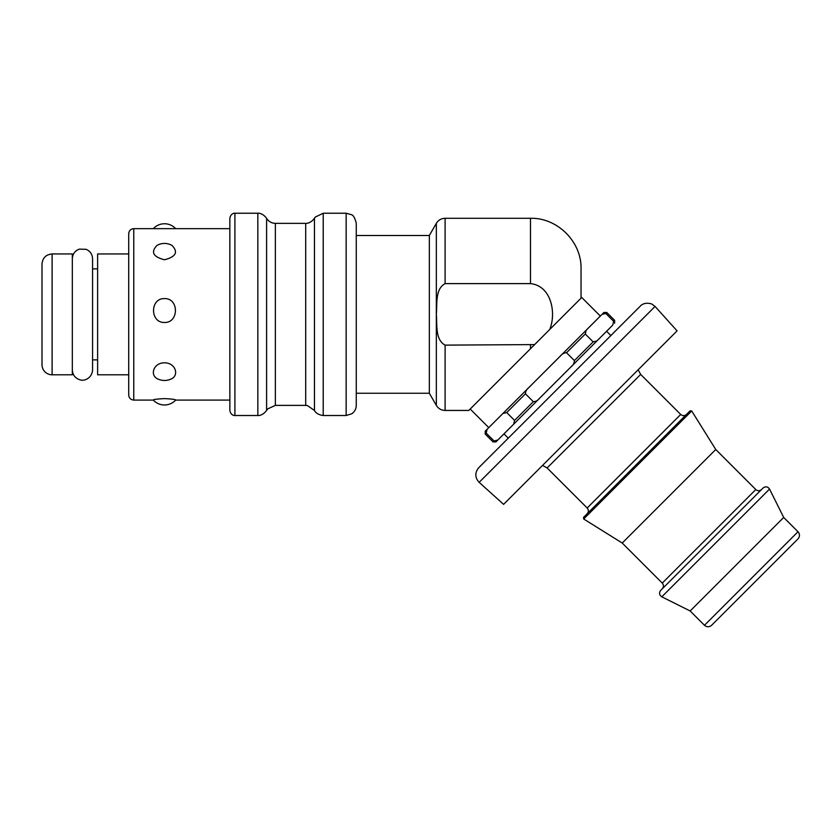 <?xml version="1.0" encoding="UTF-8"?>
<svg xmlns="http://www.w3.org/2000/svg" width="840" height="840" viewBox="0 0 840 840"><rect width="100%" height="100%" fill="white"/><g stroke="black" fill="none" stroke-linecap="round" stroke-linejoin="round"><path stroke-width="1.26" d="M634.379 312.06L478.769 467.681C474.726 472.679 474.852 477.561 479.147 482.349L655.063 306.432L651.703 303.975C643.965 301.55 640.238 306.065 640.395 306.044L634.379 312.06M655.063 306.432L677.072 330.876L503.591 504.357L479.147 482.349M356.265 235.484L429.334 235.484L429.334 393.256L436.338 405.384L436.338 314.37C437.283 304.353 434.994 289.023 445.106 283.616L530.471 283.616C551.313 285.716 556.532 313.016 549.717 329.511L581.752 297.476L600.348 316.071L488.786 427.623L470.19 409.028M128.72 253.942L97.618 253.942L97.618 374.798L128.72 374.798M52.112 253.942L72.335 253.942L72.335 374.798L52.112 374.798A10.112 10.112 0 0 1 42 364.686L42 264.054C42.599 257.911 45.969 254.541 52.112 253.942L52.112 374.798M257.838 415.506L234.906 415.506L234.906 213.234L257.838 213.234L257.838 415.506C257.072 415.443 261.975 416.556 266.606 410.445L267.708 408.891L275.363 405.384L275.363 223.356L305.697 223.356C304.92 223.293 309.834 224.406 314.454 218.295L315.294 217.066L323.211 213.234L346.154 213.234L351.298 214.641C353.346 215.124 355.005 218.033 356.265 223.356L356.265 405.384C356.171 408.912 354.69 411.695 351.834 413.753L346.154 415.506L346.154 213.234M133.77 228.659C130.704 228.963 129.014 230.643 128.72 233.72L128.72 395.02C129.014 398.097 130.704 399.777 133.77 400.082L133.77 228.659L229.856 228.659M234.906 213.234C234.927 213.014 230.654 213.15 229.856 218.295L229.856 410.445C230.654 415.59 234.927 415.727 234.906 415.506M164.493 398.612C171.644 398.969 175.392 399.431 175.728 400.008A15.172 15.172 0 0 1 153.258 400.008C153.594 399.431 157.343 398.969 164.493 398.612M164.493 362.796C175.97 362.764 179.876 376.457 169.964 379.459A15.172 15.172 0 0 1 159.023 379.459C149.111 376.457 153.017 362.764 164.493 362.796M164.493 298.599C179.078 298.127 179.078 322.875 164.493 322.476C149.909 322.875 149.909 298.127 164.493 298.599M172.022 245.438C178.406 252.063 175.896 256.841 164.493 259.77C153.09 256.841 150.581 252.063 156.965 245.438A15.172 15.172 0 0 1 172.032 245.438M445.106 345.125L445.106 410.445L468.783 410.445L534.639 344.589L445.106 345.125C434.994 339.717 437.283 324.387 436.338 314.37L436.338 223.356L429.334 235.484M525.452 393.813C525.483 391.419 526.586 389.361 528.749 387.66L560.375 356.034C562.086 353.861 564.134 352.769 566.538 352.737L574.403 360.602C574.371 362.995 573.269 365.054 571.106 366.755L539.48 398.381C537.768 400.554 535.721 401.646 533.316 401.678L525.452 393.813L506.719 412.545L514.584 420.42L513.649 424.211L539.48 398.381M513.649 424.211L497.837 440.024L494.046 440.958L486.181 433.094L487.116 429.293L528.749 387.66M502.929 413.48L506.719 412.545M497.837 440.024L495.936 441.924L497.837 440.024M612.738 325.122L596.925 340.935L593.135 341.87L585.27 334.005L586.204 330.204L603.918 312.491L602.018 314.391L605.808 313.457L613.673 321.332L612.738 325.122M571.106 366.755L596.925 340.935M508.274 438.175L503.979 433.881L606.596 331.264L610.89 335.548M542.525 465.423L547.134 467.954L640.678 374.419L638.138 369.8M583.684 518.984L583.506 517.409L690.123 410.781L691.698 410.959L583.684 518.984L622.23 543.039L715.764 449.505L691.698 410.959M661.794 596.831C659.253 595.025 658.896 592.861 660.734 590.352L763.067 488.019C765.587 486.181 767.739 486.528 769.545 489.069L661.794 596.831L690.165 610.974L783.699 517.44L769.545 489.069M690.165 610.974L704.466 625.286L798 531.741L783.699 517.44M704.466 625.286C706.808 627.239 709.191 627.239 711.617 625.286L798 538.892C799.964 536.508 799.964 534.125 798 531.741M494.046 440.958L493.08 441.924L485.205 434.06L485.205 431.204L487.116 429.293M560.375 356.034L586.204 330.204M622.23 543.039L662.267 583.086C663.841 584.997 663.841 586.908 662.267 588.808M547.134 467.954L587.181 508.001C588.756 509.911 588.756 511.812 587.181 513.723L686.438 414.467C684.505 416.031 682.595 416.031 680.726 414.467L587.181 508.001M636.815 464.1L587.181 513.723M445.106 283.616L445.106 218.295L530.471 218.295C557.413 217.539 581.795 241.92 581.038 268.863L581.038 298.19M534.639 344.589L549.717 329.511M266.606 410.445L266.606 218.295C261.933 212.142 257.009 213.308 257.838 213.234M275.363 405.384L305.697 405.384L305.697 223.356M305.697 405.384L307.335 405.52L314.454 410.445L314.454 218.295M314.454 410.445C314.139 409.805 315.661 414.582 323.211 415.506L323.211 213.234M514.584 420.42L533.316 401.678M613.673 321.332L614.649 320.355L614.649 323.221M574.403 360.602L593.135 341.87M485.205 434.06L486.181 433.094M605.808 313.457L606.774 312.491L603.918 312.491M566.538 352.737L585.27 334.005M715.764 449.505L755.811 489.552L662.267 583.086M530.471 345.125L530.471 348.757M530.471 218.295L530.471 283.616M356.265 393.256L429.334 393.256M92.568 359.877L97.618 359.877M92.568 268.863L97.618 268.863M275.363 223.356C271.541 223.22 268.622 221.54 266.606 218.295M346.154 415.506L323.211 415.506M229.856 400.082L175.665 400.082M153.321 400.082L133.77 400.082M175.665 228.659A15.172 15.172 0 0 0 153.321 228.659M493.08 441.924L495.936 441.924M614.649 320.355L606.774 312.491M755.811 489.552C757.68 491.117 759.591 491.117 761.534 489.552M680.726 414.467L640.678 374.419M445.106 410.445C441.284 410.319 438.365 408.639 436.338 405.384M445.106 218.295C441.284 218.421 438.365 220.101 436.338 223.356M72.335 369.989C72.681 375.155 75.338 378.452 80.314 379.88C83.465 381.308 91.959 378.798 92.568 369.989L92.568 258.752C92.348 254.268 90.195 251.118 86.09 249.312L79.317 249.134C74.918 250.834 72.597 254.037 72.335 258.752"/></g></svg>
